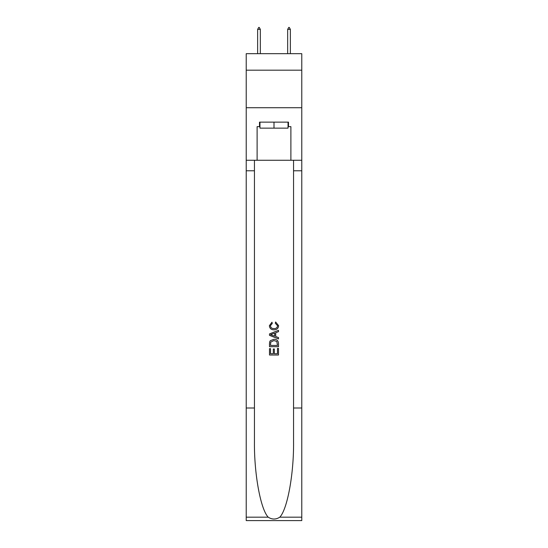 <?xml version="1.0" encoding="UTF-8"?>
<svg xmlns="http://www.w3.org/2000/svg" width="548" height="548" viewBox="0 0 548 548"><rect width="100%" height="100%" fill="white"/><g stroke="black" fill="none" stroke-linecap="round" stroke-linejoin="round"><path stroke-width="0.82" d="M301.777 70.192L301.777 53.677L246.223 53.677L246.223 70.192L301.777 70.192L301.777 107.723L246.223 107.723L246.223 70.192M288.036 122.136L288.036 128.143L259.964 128.143L259.964 122.136M274 122.136L274 128.143M277.459 348.425L277.459 353.734L274.343 353.734L277.459 353.734L277.459 348.425L278.5 348.425L278.5 355.008L269.493 355.008L269.493 348.658L269.493 355.008M273.301 349.001L273.301 353.734L270.534 353.734L273.301 353.734L273.301 349.001L274.343 349.001L274.343 353.734M270.267 340.712L269.623 342.021L270.267 340.712L273.945 339.301C276.829 339.287 278.343 340.678 278.5 343.466L278.5 346.692L269.493 346.692L269.493 343.61L269.493 346.692M275.617 321.977L275.322 323.245L275.617 321.977L278.617 325.656C278.37 328.423 276.809 329.814 273.932 329.828L273.932 329.828C271.164 329.773 269.643 328.389 269.376 325.676L271.993 322.21L272.267 323.478L270.417 325.738C270.685 327.69 271.856 328.629 273.925 328.56C276.034 328.67 277.247 327.745 277.576 325.772L275.322 323.245M279.809 517.175L301.777 517.175L301.777 520.6L246.223 520.6L246.223 408L254.443 408L254.443 441.476C254.046 473.472 260.54 509.215 268.191 517.175C272.061 519.641 275.932 519.641 279.809 517.175C287.46 509.215 293.954 473.472 293.557 441.476L293.557 160.269M269.493 333.903L269.493 335.342L278.5 338.917L269.493 335.342L269.493 333.903L278.5 330.328L269.493 333.903M293.557 408L301.777 408L301.777 107.723M246.223 408L246.223 107.723M254.443 160.269L254.443 408M301.777 517.175L301.777 408M246.223 160.269L257.108 160.269L257.108 126.643L259.964 126.643M288.036 126.643L288.488 126.643L288.488 122.136L259.512 122.136L259.512 126.643M288.488 126.643L290.892 126.643L290.892 160.269L301.777 160.269M257.108 160.269L290.892 160.269M278.5 330.328L278.5 331.677L275.726 332.704L275.726 336.541L278.5 337.568L278.5 338.917M272.198 335.239L274.692 336.164L274.692 333.088L270.534 334.623L272.198 335.239M274.692 333.088L274.692 336.157M269.493 343.61L269.623 342.021M276.822 341.438L277.459 345.418L276.822 341.438L273.925 340.568L270.719 342.11L270.534 345.418L277.459 345.418L270.534 345.418M269.493 348.658L270.534 348.658L270.534 353.734M260.334 29.352L259.211 27.4L258.759 27.4L257.635 29.352L260.334 29.352L260.334 53.677M257.635 29.352L257.635 53.677M288.789 27.4L289.241 27.4L290.365 29.352L287.666 29.352L288.789 27.4M290.365 53.677L290.365 29.352M287.666 53.677L287.666 29.352M293.557 170.784L301.777 170.784M254.443 170.784L246.223 170.784M246.223 517.175L268.191 517.175"/></g></svg>
